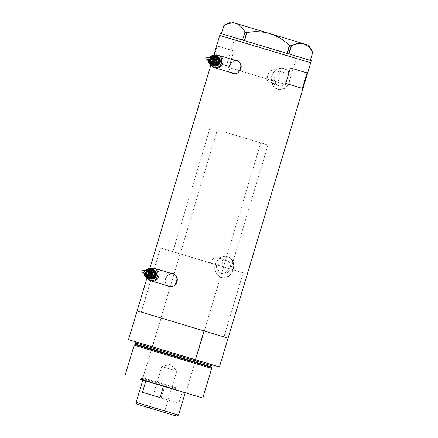<?xml version="1.0" encoding="UTF-8"?>
<svg xmlns="http://www.w3.org/2000/svg" width="438" height="438" viewBox="0 0 438 438"><rect width="100%" height="100%" fill="white"/><g stroke="black" fill="none" stroke-linecap="round" stroke-linejoin="round"><path stroke-width="0.33" stroke-dasharray="2.19 1.64" d="M275.995 70.08C271.505 68.454 265.844 74.038 267.689 79.174L277.402 82.081C281.01 78.577 280.572 71.175 275.995 70.08L282.674 72.095A7.101 6.132 106.8 0 1 286.496 80.658A7.101 6.132 106.8 0 1 278.584 85.695A7.101 6.132 106.8 0 1 278.573 85.695A7.101 6.132 106.8 0 1 274.752 77.126A7.101 6.132 106.8 0 1 282.663 72.089A7.101 6.132 106.8 0 1 282.674 72.095M221.902 266.435L160.494 247.99L180.993 254.106L160.494 247.99L141.266 312.08L223.96 336.888L141.266 312.08L161.764 318.196L141.266 312.08L160.494 247.99L243.189 272.803L180.993 254.106L243.189 272.803L223.96 336.888L243.189 272.803L221.902 266.435C222.986 262.198 221.858 259.351 218.507 257.894L218.507 257.894C214.636 257.188 211.85 258.863 210.158 262.915M266.627 78.851C267.399 81.172 268.812 82.678 270.87 83.368C272.918 83.904 274.741 83.368 276.34 81.764M219.246 55.533A6.477 5.59 -73.2 0 0 212.036 60.126A6.477 5.59 -73.2 0 0 215.518 67.934A6.477 5.59 -73.2 0 1 213.618 66.85A6.477 5.59 -73.2 0 1 212.501 58.944A6.477 5.59 -73.2 0 1 219.257 55.533M237.336 60.986A6.477 5.59 -73.2 0 0 230.125 65.574A6.477 5.59 -73.2 0 0 233.596 73.387M155.331 268.571A6.477 5.59 -73.2 0 0 148.121 273.164A6.477 5.59 -73.2 0 0 151.603 280.977A6.477 5.59 -73.2 0 1 149.703 279.887A6.477 5.59 -73.2 0 1 148.586 271.987A6.477 5.59 -73.2 0 1 155.342 268.576M173.421 274.029A6.477 5.59 -73.2 0 0 166.21 278.617A6.477 5.59 -73.2 0 0 169.681 286.43M233.219 73.546A6.745 5.825 -73.2 0 0 233.531 73.65A6.745 5.825 -73.2 0 0 241.053 68.865A6.745 5.825 -73.2 0 0 237.423 60.734A6.745 5.825 -73.2 0 0 237.412 60.729A6.745 5.825 -73.2 0 0 237.111 60.647M169.303 286.583A6.745 5.825 -73.2 0 0 169.615 286.687A6.745 5.825 -73.2 0 0 177.138 281.908A6.745 5.825 -73.2 0 0 173.508 273.772A6.745 5.825 -73.2 0 0 173.497 273.772A6.745 5.825 -73.2 0 0 173.196 273.69M228.28 268.357C226.769 272.348 224.234 274.024 220.686 273.383L222.132 273.821A7.101 6.132 106.8 0 1 218.31 265.258A7.101 6.132 106.8 0 1 226.227 260.221A7.101 6.132 106.8 0 1 226.232 260.227A7.101 6.132 106.8 0 1 230.054 268.79A7.101 6.132 106.8 0 1 222.143 273.827A7.101 6.132 106.8 0 1 222.132 273.821M284.35 68.744C295.398 71.35 288.839 93.305 278.152 89.418C272.71 87.124 270.569 82.727 271.724 76.234C274.336 70.168 278.546 67.671 284.35 68.744L283.742 68.563A10.791 9.318 106.8 0 1 289.551 81.578A10.791 9.318 106.8 0 1 277.522 89.232A10.791 9.318 106.8 0 1 277.511 89.226A10.791 9.318 106.8 0 1 271.702 76.212A10.791 9.318 106.8 0 1 283.725 68.558A10.791 9.318 106.8 0 1 283.742 68.563M227.908 256.876C238.956 259.482 232.397 281.437 221.71 277.55C216.268 275.25 214.127 270.854 215.282 264.36C217.894 258.294 222.104 255.803 227.908 256.876L227.3 256.69A10.791 9.318 106.8 0 1 227.3 256.69A10.791 9.318 106.8 0 1 233.109 269.704A10.791 9.318 106.8 0 1 221.081 277.358A10.791 9.318 106.8 0 1 221.07 277.358A10.791 9.318 106.8 0 1 215.261 264.344A10.791 9.318 106.8 0 1 227.284 256.684M208.833 332.322L161.764 318.196L208.833 332.322M249.594 44.397L296.241 58.418L249.594 44.397M267.689 79.174L277.402 82.081M229.205 66.505L212.556 61.484L217.21 45.979L233.854 51L229.205 66.505L212.556 61.484M161.14 318.081L228.083 338.125L137.143 310.843L161.14 318.081L152.49 346.918L135.337 341.744M171.263 273.378L167.792 274.867L165.591 278.431L165.454 282.62L167.524 285.779M235.179 60.334L231.707 61.824L229.507 65.388L229.37 69.576L231.439 72.735M225.953 37.35L310.712 62.76L219.75 35.467M278.152 89.418L277.511 89.226M221.71 277.55L221.07 277.358M220.686 273.383C217.182 271.916 215.803 269.069 216.536 264.842M285.751 83.401L302.401 88.427M217.21 45.979L233.854 51M278.573 85.695L270.87 83.368M171.871 273.564A6.745 5.825 -73.2 0 0 165.986 278.552A6.745 5.825 -73.2 0 0 168.132 285.959M169.615 286.687A6.745 5.825 -73.2 0 0 169.621 286.693L168.986 286.501M171.597 286.611A6.477 5.59 -73.2 0 0 176.914 281.848A6.477 5.59 -73.2 0 0 175.123 274.938M235.786 60.521A6.745 5.825 -73.2 0 0 229.901 65.508A6.745 5.825 -73.2 0 0 232.047 72.916M233.531 73.65A6.745 5.825 -73.2 0 0 233.536 73.65L232.901 73.458M235.513 73.573A6.477 5.59 -73.2 0 0 240.829 68.804A6.477 5.59 -73.2 0 0 239.038 61.895M283.944 84.008L226.156 66.685L283.944 84.008M292.009 57.132L234.22 39.809L292.009 57.132M220.369 33.398L311.33 60.69M221.365 33.699L310.323 60.384L289.146 54.071L291.538 46.099L289.808 45.585C284.163 40.148 277.588 36.19 270.076 33.704C262.543 31.651 254.872 31.339 247.065 32.762L245.324 32.237C242.953 27.764 239.909 24.856 236.186 23.515C232.332 22.573 228.193 23.313 223.769 25.732L221.376 33.704L244.672 40.729L247.065 32.762M312.727 52.423C310.449 48.005 307.465 45.125 303.769 43.795C300.008 42.88 295.929 43.647 291.538 46.099M289.808 45.585L287.416 53.551L244.672 40.729M245.324 32.237L242.931 40.203M308.905 45.317L230.859 21.9M287.416 53.551L289.146 54.071M142.837 380.075L185.23 392.76M175.78 388.479L141.961 378.312L175.78 388.479M175.605 387.635L142.952 377.824L175.605 387.635M212.791 263.698L180.133 253.881L212.791 263.698M175.994 387.756L142.175 377.589L175.994 387.756M211.28 367.4L135.057 344.531M134.154 345.182L211.68 368.44M152.49 346.918L212.512 364.914M178.529 415.087L136.147 402.374M173.092 369.968L161.814 366.579L173.092 369.968M161.206 397.967L164.617 386.595L182.203 391.862L178.792 403.234L161.206 397.967L178.792 403.234M175.14 389.185L142.487 379.374L175.14 389.185M228.11 133.053L260.763 142.865L228.11 133.053M224.459 131.953L268.001 145.038L224.459 131.953M242.57 71.586L286.113 84.671L242.57 71.586M160.045 397.578L142.465 392.311M212.041 58.714A1.347 1.166 -73.2 0 0 211.264 61.298M212.742 57.8A2.431 2.097 -73.2 0 0 210.306 59.185A2.431 2.097 -73.2 0 0 210.76 62.081A2.431 2.097 -73.2 0 0 211.346 62.442M216.481 56.425A4.856 4.194 -73.2 0 0 211.778 59.354A4.856 4.194 -73.2 0 0 212.737 65.021A4.856 4.194 -73.2 0 0 214.094 65.809M217.489 56.694A4.856 4.194 -73.2 0 0 212.419 59.25A4.856 4.194 -73.2 0 0 213.257 65.174A4.856 4.194 -73.2 0 0 214.68 65.99M214.921 55.199A6.477 5.59 -73.2 0 0 211.483 65.492M212.901 66.187L211.434 64.627A4.856 4.194 -73.2 0 0 215.595 65.213A4.856 4.194 -73.2 0 0 218.425 61.38A4.856 4.194 -73.2 0 0 217.089 56.956A4.856 4.194 -73.2 0 0 212.923 56.365A4.856 4.194 -73.2 0 0 210.098 60.203L210.229 57.34L214.894 55.177M211.434 64.627A4.856 4.194 106.8 0 1 210.098 60.203L209.238 62.848L211.434 64.627M209.227 57.865A4.856 4.194 -73.2 0 0 208.532 59.732A4.856 4.194 -73.2 0 0 208.45 60.444M209.079 57.816L208.433 60.439M208.4 62.596L209.238 62.848M209.391 57.088L210.229 57.34M148.126 271.752A1.347 1.166 -73.2 0 0 147.349 274.336M148.827 270.843A2.431 2.097 -73.2 0 0 146.391 272.228A2.431 2.097 -73.2 0 0 146.845 275.119A2.431 2.097 -73.2 0 0 147.431 275.486M152.566 269.463A4.856 4.194 -73.2 0 0 147.863 272.392A4.856 4.194 -73.2 0 0 148.821 278.059A4.856 4.194 -73.2 0 0 150.179 278.853M153.574 269.731A4.856 4.194 -73.2 0 0 148.504 272.288A4.856 4.194 -73.2 0 0 149.342 278.218A4.856 4.194 -73.2 0 0 150.765 279.033M151.006 268.237A6.477 5.59 -73.2 0 0 147.568 278.535M148.986 279.23L147.518 277.67A4.856 4.194 -73.2 0 0 151.679 278.256A4.856 4.194 -73.2 0 0 154.51 274.418A4.856 4.194 -73.2 0 0 153.174 269.994A4.856 4.194 -73.2 0 0 149.008 269.408A4.856 4.194 -73.2 0 0 146.183 273.246L146.314 270.383L150.973 268.215M147.518 277.67A4.856 4.194 106.8 0 1 146.183 273.246L145.323 275.891L147.518 277.67M145.312 270.903A4.856 4.194 -73.2 0 0 144.617 272.77A4.856 4.194 -73.2 0 0 144.535 273.487M145.164 270.859L144.513 273.482M144.48 275.633L145.323 275.891M145.476 270.131L146.314 270.383M211.05 366.781L135.588 344.142M137.379 342.363L212.676 364.942L137.554 342.412M135.922 343.036L211.379 365.675M210.503 61.999A2.431 2.097 106.8 0 1 210.081 59.037A2.431 2.097 106.8 0 1 212.616 57.756M210.952 58.385A1.889 1.632 -73.2 0 0 210.169 60.964M210.393 63.012A3.509 3.028 106.8 0 1 209.791 58.73A3.509 3.028 106.8 0 1 213.448 56.88C210.01 55.955 208.176 61.227 210.443 63.039L211.423 63.598M210.377 58.21A2.967 2.562 -73.2 0 0 209.599 60.794M215.058 65.448A4.314 3.728 106.8 0 1 213.049 64.594A4.314 3.728 106.8 0 1 212.523 58.938A4.314 3.728 106.8 0 1 217.516 57.362M218.567 60.198A3.778 3.263 -73.2 0 0 217.5 58.123A3.778 3.263 -73.2 0 0 216.394 57.487A3.778 3.263 -73.2 0 0 212.452 59.48A3.778 3.263 -73.2 0 0 213.103 64.09A3.778 3.263 -73.2 0 0 214.209 64.72A3.778 3.263 -73.2 0 0 217.954 63.094M216.722 57.887A3.778 3.263 106.8 0 1 217.374 62.497A3.778 3.263 106.8 0 1 213.432 64.485A3.778 3.263 106.8 0 1 212.321 63.855A3.778 3.263 106.8 0 1 211.669 59.239A3.778 3.263 106.8 0 1 215.611 57.252A3.778 3.263 106.8 0 1 216.722 57.887M211.746 64.2A4.314 3.728 -73.2 0 0 217.084 63.362A4.314 3.728 -73.2 0 0 216.772 57.378A4.314 3.728 -73.2 0 0 211.439 58.221A4.314 3.728 -73.2 0 0 211.746 64.2M209.15 60.658A4.046 3.493 106.8 0 1 209.933 58.073M146.582 275.042A2.431 2.097 106.8 0 1 146.166 272.08A2.431 2.097 106.8 0 1 148.701 270.799M147.037 271.423A1.889 1.632 -73.2 0 0 146.254 274.007M146.478 276.049A3.509 3.028 106.8 0 1 145.87 271.768A3.509 3.028 106.8 0 1 149.533 269.923C146.095 268.992 144.261 274.27 146.527 276.077L147.507 276.641M146.462 271.253A2.967 2.562 -73.2 0 0 145.684 273.838M151.143 278.491A4.314 3.728 106.8 0 1 149.134 277.637A4.314 3.728 106.8 0 1 148.608 271.976A4.314 3.728 106.8 0 1 153.601 270.405M154.652 273.235A3.778 3.263 -73.2 0 0 153.585 271.16A3.778 3.263 -73.2 0 0 152.479 270.531A3.778 3.263 -73.2 0 0 148.537 272.518A3.778 3.263 -73.2 0 0 149.188 277.128A3.778 3.263 -73.2 0 0 150.294 277.763A3.778 3.263 -73.2 0 0 154.034 276.132M152.802 270.925A3.778 3.263 106.8 0 1 153.453 275.535A3.778 3.263 106.8 0 1 149.517 277.528A3.778 3.263 106.8 0 1 148.405 276.893A3.778 3.263 106.8 0 1 147.754 272.283A3.778 3.263 106.8 0 1 151.696 270.295A3.778 3.263 106.8 0 1 152.802 270.925M147.83 277.243A4.314 3.728 -73.2 0 0 153.169 276.405A4.314 3.728 -73.2 0 0 152.857 270.421A4.314 3.728 -73.2 0 0 147.524 271.259A4.314 3.728 -73.2 0 0 147.83 277.243M145.235 273.701A4.046 3.493 106.8 0 1 146.018 271.117M268.001 145.038L230.782 269.08M237.423 60.734L236.799 60.543M173.508 273.772L172.884 273.586M218.518 257.9L226.232 260.227M288.177 85.29L296.241 58.418L288.177 85.29M146.965 278.059L149.982 268.007M210.881 65.021L213.897 54.969M226.156 66.685L234.22 39.809L226.156 66.685M210.114 127.672L172.9 251.713M187.141 391.079L186.922 391.802L187.864 393.548M223.55 266.906L186.364 390.849M142.175 377.589L141.961 378.312L140.209 379.253M180.133 253.881L142.952 377.824M149.413 407.926L161.814 366.579L170.661 364.328L176.804 371.079L164.398 412.426M142.843 380.031L142.487 379.374L217.347 129.84M185.241 392.755L185.898 392.399L260.763 142.865M210.574 58.27L209.797 60.855M210.081 58.123L209.304 60.707M213.153 64.118L214.209 64.72L213.432 64.485C218.036 65.048 218.644 59.634 216.673 57.86L215.611 57.252L216.394 57.487C212.682 56.491 210.716 62.158 213.153 64.118M146.659 271.314L145.881 273.892M146.166 271.16L145.389 273.745M149.238 277.155L150.294 277.763L149.517 277.528C154.121 278.086 154.729 272.677 152.758 270.898L151.696 270.295L152.479 270.531C148.767 269.534 146.801 275.201 149.238 277.155"/><path stroke-width="0.66" d="M211.483 65.492A6.477 5.59 -73.2 0 0 212.315 66.456A6.477 5.59 -73.2 0 0 214.215 67.54L215.518 67.934A6.477 5.59 -73.2 0 0 215.529 67.934A6.477 5.59 -73.2 0 0 222.739 63.34A6.477 5.59 -73.2 0 0 219.257 55.533A6.477 5.59 -73.2 0 0 219.246 55.533L237.347 60.992A6.477 5.59 -73.2 0 0 237.336 60.986A6.477 5.59 -73.2 0 1 239.038 61.895M233.596 73.387A6.477 5.59 -73.2 0 0 233.607 73.387A6.477 5.59 -73.2 0 0 233.618 73.392A6.477 5.59 -73.2 0 0 235.513 73.573M147.568 278.535A6.477 5.59 -73.2 0 0 148.4 279.499A6.477 5.59 -73.2 0 0 150.3 280.583L151.603 280.977A6.477 5.59 -73.2 0 0 151.614 280.977A6.477 5.59 -73.2 0 0 158.824 276.383A6.477 5.59 -73.2 0 0 155.342 268.576A6.477 5.59 -73.2 0 0 155.331 268.571M169.681 286.43A6.477 5.59 -73.2 0 0 169.692 286.43A6.477 5.59 -73.2 0 0 169.698 286.436A6.477 5.59 -73.2 0 0 171.597 286.611M231.439 72.735L232.912 73.464C240.232 76.092 244.371 62.388 236.788 60.543L235.179 60.334M167.524 285.779L168.986 286.501C176.317 289.135 180.456 275.425 172.873 273.58L171.263 273.378M213.897 54.969L220.369 33.398L311.33 60.69L310.712 62.76L219.75 35.467L310.712 62.76L228.094 338.131L137.132 310.838L228.083 338.125L219.433 366.967L212.512 364.914M285.751 83.401L302.401 88.427L307.049 72.922L290.399 67.895L285.751 83.401M290.399 67.895L307.049 72.922M173.196 273.69A6.745 5.825 -73.2 0 0 171.871 273.564M168.132 285.959A6.745 5.825 -73.2 0 0 169.303 286.583M175.123 274.938A6.477 5.59 -73.2 0 0 173.432 274.035A6.477 5.59 -73.2 0 0 173.421 274.029L155.342 268.576A6.477 5.59 -73.2 0 1 157.242 269.66A6.477 5.59 -73.2 0 1 158.359 277.566A6.477 5.59 -73.2 0 1 151.603 280.977L169.692 286.43M237.111 60.647A6.745 5.825 -73.2 0 0 235.786 60.521M232.047 72.916A6.745 5.825 -73.2 0 0 233.219 73.546M219.75 35.467L225.953 37.35M310.328 60.378L312.727 52.423L308.905 45.317L230.859 21.9L223.758 25.727C228.094 23.285 232.173 22.513 235.994 23.422C239.641 24.72 242.625 27.594 244.946 32.051L246.676 32.571C254.379 31.136 262.05 31.454 269.688 33.512C277.106 35.943 283.682 39.907 289.419 45.393L291.16 45.913C295.595 43.493 299.734 42.754 303.578 43.696C307.312 45.043 310.361 47.95 312.716 52.418L310.339 60.384M223.758 25.727L221.371 33.693M242.553 40.017L244.946 32.051M287.027 53.359L289.419 45.393M246.676 32.571L244.284 40.537M291.16 45.913L288.768 53.885M137.16 404.252L176.651 416.1L137.16 404.252L136.147 402.374L178.529 415.087L185.23 392.76L163.456 386.207L160.045 397.578L142.465 392.311L145.876 380.94L140.209 379.253L202.799 398.032L142.837 380.075M135.057 344.531L211.28 367.4L211.68 368.44L134.154 345.182L135.588 344.142L211.05 366.781L211.28 367.4M204.092 330.887L195.436 359.729L219.433 366.967M195.436 359.729L128.493 339.68L137.143 310.843M135.337 341.744L128.493 339.68M160.686 411.315L149.413 407.926L160.686 411.315M136.147 402.374L142.843 380.031M153.349 383.179L163.456 386.207L153.349 383.179M178.529 415.087L176.651 416.1M207.749 57.526A1.347 1.166 -73.2 0 0 206.178 59.656A1.347 1.166 -73.2 0 0 207.749 57.526M206.572 59.88L211.264 61.298A1.347 1.166 -73.2 0 0 212.041 58.714L207.349 57.296M211.346 62.442A2.431 2.097 -73.2 0 0 211.472 62.486A2.431 2.097 -73.2 0 0 214.007 61.205A2.431 2.097 -73.2 0 0 213.591 58.243A2.431 2.097 -73.2 0 0 212.873 57.838A2.431 2.097 -73.2 0 0 212.742 57.8M214.094 65.809A4.856 4.194 -73.2 0 0 214.16 65.831A4.856 4.194 -73.2 0 0 219.23 63.275A4.856 4.194 -73.2 0 0 218.392 57.345A4.856 4.194 -73.2 0 0 216.963 56.535A4.856 4.194 -73.2 0 0 216.481 56.425M214.16 65.831L214.68 65.99A4.856 4.194 -73.2 0 0 219.75 63.433A4.856 4.194 -73.2 0 0 218.912 57.504A4.856 4.194 -73.2 0 0 217.489 56.694L216.963 56.535M214.215 67.54A6.477 5.59 -73.2 0 0 220.971 64.129A6.477 5.59 -73.2 0 0 219.854 56.228A6.477 5.59 -73.2 0 0 217.954 55.139A6.477 5.59 -73.2 0 0 214.921 55.199M233.607 73.387L215.518 67.934A6.477 5.59 -73.2 0 0 222.274 64.523A6.477 5.59 -73.2 0 0 221.157 56.617A6.477 5.59 -73.2 0 0 219.257 55.533L217.954 55.139M208.45 60.444A4.856 4.194 -73.2 0 0 209.868 64.156A4.856 4.194 -73.2 0 0 214.034 64.742L216.728 63.767L216.859 60.904L217.719 58.259L214.051 54.92L214.894 55.177L218.557 58.517L218.425 61.38L217.566 64.019L212.901 66.187L212.063 65.935L214.034 64.742A4.856 4.194 -73.2 0 0 216.859 60.904A4.856 4.194 -73.2 0 0 215.523 56.48A4.856 4.194 -73.2 0 0 211.362 55.894A4.856 4.194 -73.2 0 0 209.227 57.865M214.051 54.92L211.362 55.894L209.391 57.088L209.079 57.816M208.433 60.439L208.4 62.596L212.063 65.935M217.719 58.259L218.557 58.517M216.728 63.767L217.566 64.019M143.834 270.564A1.347 1.166 -73.2 0 0 142.262 272.693A1.347 1.166 -73.2 0 0 143.834 270.564M142.657 272.923L147.349 274.336A1.347 1.166 -73.2 0 0 148.126 271.752L143.434 270.339M147.431 275.486A2.431 2.097 -73.2 0 0 147.557 275.529A2.431 2.097 -73.2 0 0 150.092 274.248A2.431 2.097 -73.2 0 0 149.676 271.286A2.431 2.097 -73.2 0 0 148.958 270.876A2.431 2.097 -73.2 0 0 148.827 270.843M150.179 278.853A4.856 4.194 -73.2 0 0 150.245 278.875A4.856 4.194 -73.2 0 0 155.315 276.318A4.856 4.194 -73.2 0 0 154.477 270.388A4.856 4.194 -73.2 0 0 153.048 269.578A4.856 4.194 -73.2 0 0 152.566 269.463M150.245 278.875L150.765 279.033A4.856 4.194 -73.2 0 0 155.835 276.477A4.856 4.194 -73.2 0 0 154.997 270.547A4.856 4.194 -73.2 0 0 153.574 269.731L153.048 269.578M150.3 280.583A6.477 5.59 -73.2 0 0 157.056 277.172A6.477 5.59 -73.2 0 0 155.939 269.266A6.477 5.59 -73.2 0 0 154.039 268.182A6.477 5.59 -73.2 0 0 151.006 268.237M144.535 273.487A4.856 4.194 -73.2 0 0 145.953 277.194A4.856 4.194 -73.2 0 0 150.119 277.785L152.813 276.811L152.944 273.947L153.804 271.303L150.135 267.963L150.973 268.215L154.641 271.555L154.51 274.418L153.65 277.062L148.986 279.23L148.148 278.973L150.119 277.785A4.856 4.194 -73.2 0 0 152.944 273.947A4.856 4.194 -73.2 0 0 151.608 269.523A4.856 4.194 -73.2 0 0 147.442 268.937A4.856 4.194 -73.2 0 0 145.312 270.903M150.135 267.963L147.442 268.937L145.476 270.131L145.164 270.859M144.513 273.482L144.48 275.633L148.148 278.973M153.804 271.303L154.641 271.555M152.813 276.811L153.65 277.062M154.411 347.427L212.665 364.936C212.704 364.591 212.277 364.832 211.379 365.675L135.922 343.036C135.769 341.974 135.545 341.53 135.249 341.711L154.411 347.427M210.574 58.27L212.616 57.756A2.431 2.097 106.8 0 1 213.328 58.166A2.431 2.097 106.8 0 1 213.749 61.128A2.431 2.097 106.8 0 1 211.215 62.41A2.431 2.097 106.8 0 1 210.503 61.999M210.169 60.964A1.889 1.632 -73.2 0 0 212.89 61.128A1.889 1.632 -73.2 0 0 210.952 58.385M209.933 58.073A4.046 3.493 106.8 0 1 215.053 57.121A4.046 3.493 106.8 0 1 215.343 62.727A4.046 3.493 106.8 0 1 210.339 63.515A4.046 3.493 106.8 0 1 209.15 60.658M210.081 58.123L213.448 56.88A3.509 3.028 106.8 0 1 214.478 57.471A3.509 3.028 106.8 0 1 215.08 61.753A3.509 3.028 106.8 0 1 211.423 63.598A3.509 3.028 106.8 0 1 210.393 63.012M209.599 60.794A2.967 2.562 -73.2 0 0 210.448 62.508A2.967 2.562 -73.2 0 0 214.116 61.928A2.967 2.562 -73.2 0 0 213.903 57.816A2.967 2.562 -73.2 0 0 210.377 58.21M217.516 57.362A4.314 3.728 106.8 0 1 218.075 57.772A4.314 3.728 106.8 0 1 219 62.645A4.314 3.728 106.8 0 1 215.058 65.448M217.954 63.094A3.778 3.263 -73.2 0 0 218.567 60.198M146.659 271.314L148.701 270.799A2.431 2.097 106.8 0 1 149.413 271.204A2.431 2.097 106.8 0 1 149.829 274.172A2.431 2.097 106.8 0 1 147.299 275.447A2.431 2.097 106.8 0 1 146.582 275.042M146.254 274.007A1.889 1.632 -73.2 0 0 148.975 274.172A1.889 1.632 -73.2 0 0 147.037 271.423M146.018 271.117A4.046 3.493 106.8 0 1 151.137 270.164A4.046 3.493 106.8 0 1 151.428 275.77A4.046 3.493 106.8 0 1 146.423 276.559A4.046 3.493 106.8 0 1 145.235 273.701M146.166 271.16L149.533 269.923A3.509 3.028 106.8 0 1 150.562 270.509A3.509 3.028 106.8 0 1 151.165 274.79A3.509 3.028 106.8 0 1 147.507 276.641A3.509 3.028 106.8 0 1 146.478 276.049M145.684 273.838A2.967 2.562 -73.2 0 0 146.533 275.546A2.967 2.562 -73.2 0 0 150.201 274.971A2.967 2.562 -73.2 0 0 149.988 270.859A2.967 2.562 -73.2 0 0 146.462 271.253M153.601 270.405A4.314 3.728 106.8 0 1 154.16 270.815A4.314 3.728 106.8 0 1 155.085 275.688A4.314 3.728 106.8 0 1 151.143 278.491M154.034 276.132A3.778 3.263 -73.2 0 0 154.652 273.235M137.132 310.838L146.965 278.059M149.982 268.007L210.881 65.021M125.273 374.775L134.154 345.182M135.588 344.142L135.922 343.036M211.05 366.781L211.379 365.675M202.799 398.032L211.68 368.44M209.797 60.855L210.454 61.972L211.472 62.486M209.304 60.707L210.344 62.984L211.423 63.598M145.881 273.892L146.538 275.015L147.557 275.529M145.389 273.745L146.429 276.022L147.507 276.641M154.039 268.182L155.342 268.576"/></g></svg>
